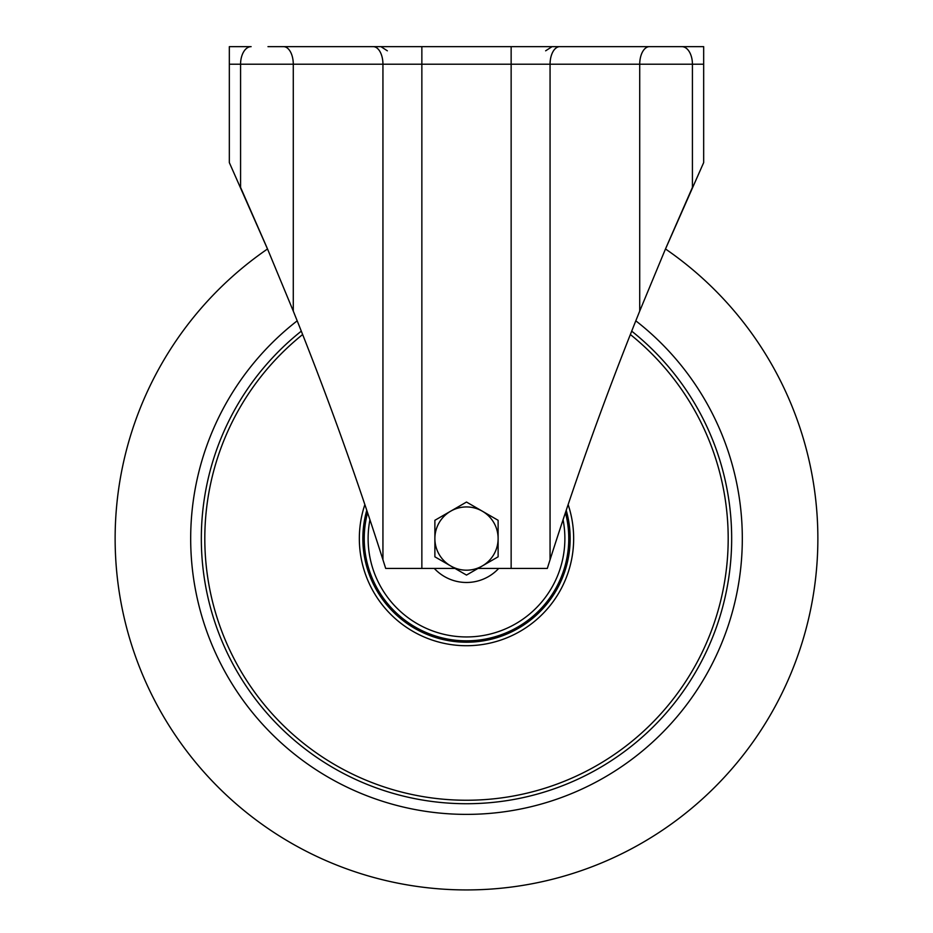 <?xml version="1.0" encoding="UTF-8"?>
<svg xmlns="http://www.w3.org/2000/svg" width="933" height="933" viewBox="0 0 933 933"><rect width="100%" height="100%" fill="white"/><g stroke="black" fill="none" stroke-linecap="round" stroke-linejoin="round"><path stroke-width="1.4" d="M545.642 50.814L552.056 46.65L511.144 46.65L703.669 46.65L703.669 64.214L639.723 64.214A17.564 9.727 -90 0 1 649.45 46.65M251.117 46.65L229.331 46.65L251.117 46.65A17.564 10.543 -90 0 0 240.574 64.214L229.331 64.214L229.331 46.65M478.011 568.43L511.144 568.43L511.144 64.214L421.856 64.214L421.856 568.43L385.691 568.43L382.938 559.753C356.173 475.737 326.282 392.851 293.277 311.086L267.981 250.067L229.331 162.599L229.331 64.214M639.723 311.086L639.723 64.214L550.062 64.214L550.062 559.753C576.827 475.737 606.718 392.851 639.723 311.086L665.019 250.067L703.669 162.599L703.669 64.214M281.661 46.65L318.62 46.65M651.339 46.65L634.568 46.65M664.203 46.65L665.019 46.65M267.981 46.65L511.144 46.65L511.144 64.214L550.062 64.214A17.564 9.727 -90 0 1 559.8 46.65L614.38 46.65M421.856 568.43L454.989 568.43M550.062 559.753L547.309 568.43L511.144 568.43M681.883 46.65A17.564 10.543 -90 0 1 692.426 64.214L692.426 187.393L666.115 247.49M382.938 559.753L382.938 64.214L240.574 64.214L240.574 187.393L266.885 247.49M466.5 814.381A275.818 275.818 0 0 0 635.805 320.824A275.818 275.818 0 0 1 466.5 814.381A275.818 275.818 0 0 1 190.682 538.563A275.818 275.818 0 0 0 466.5 814.381M665.486 248.971A351.368 351.368 0 0 1 466.5 889.93A351.368 351.368 0 0 1 267.514 248.971M297.195 320.824A275.818 275.818 0 0 0 190.682 538.563A275.818 275.818 0 0 1 297.195 320.824M498.7 568.43A43.921 43.921 0 0 1 434.3 568.43M563.066 519.763A98.385 98.385 0 0 1 466.5 636.947A98.385 98.385 0 0 1 369.935 519.763M434.883 538.563A31.617 31.617 0 0 1 482.314 511.179L466.5 502.047L434.883 520.299L434.883 556.814L450.686 565.946A31.617 31.617 0 0 1 434.883 538.563M482.314 565.946A31.617 31.617 0 0 1 450.686 565.946L466.5 575.078L498.117 556.814L498.117 538.563A31.617 31.617 0 0 1 482.314 565.946M498.117 538.563A31.617 31.617 0 0 0 482.314 511.179L498.117 520.299L498.117 538.563M293.277 311.086L293.277 64.214A17.564 9.727 -90 0 0 283.55 46.65M421.856 46.65L421.856 64.214L382.938 64.214A17.564 9.727 -90 0 0 373.2 46.65M301.301 331.145A265.159 265.159 0 0 0 466.5 803.721A265.159 265.159 0 0 0 631.699 331.145M565.433 512.66A102.268 102.268 0 0 1 466.5 640.831A102.268 102.268 0 0 1 367.567 512.66M302.642 334.527A261.683 261.683 0 0 0 466.5 800.246A261.683 261.683 0 0 0 630.358 334.527M364.861 504.613A107.155 107.155 0 0 0 466.5 645.718A107.155 107.155 0 0 0 568.139 504.613M366.774 510.293A103.656 103.656 0 0 0 466.5 642.219A103.656 103.656 0 0 0 566.226 510.293M387.358 50.814L380.944 46.65"/></g></svg>
